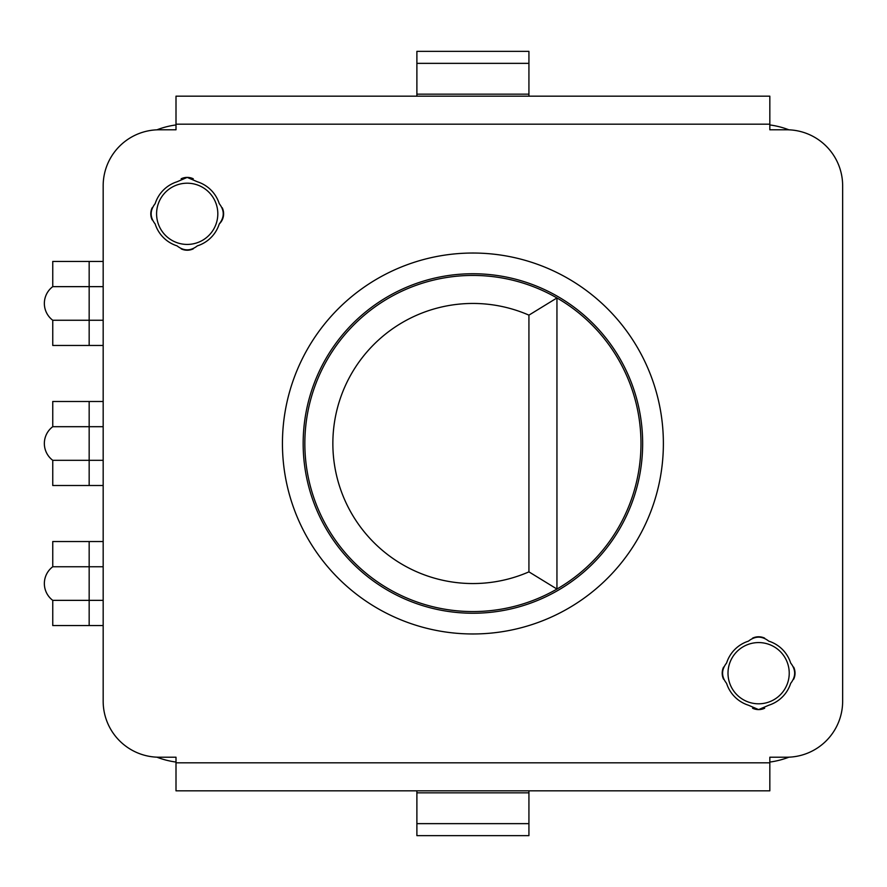 <?xml version="1.0" encoding="UTF-8"?>
<svg xmlns="http://www.w3.org/2000/svg" width="887" height="887" viewBox="0 0 887 887"><rect width="100%" height="100%" fill="white"/><g stroke="black" fill="none" stroke-linecap="round" stroke-linejoin="round"><path stroke-width="1.33" d="M748.451 641.146C755.225 635.824 762.011 635.824 768.785 641.146A33.617 33.617 0 0 1 790.661 663.021C795.983 669.796 795.983 676.581 790.661 683.356A33.617 33.617 0 0 1 768.785 705.22L758.618 709.6L748.451 705.22A33.617 33.617 0 0 1 726.586 683.356C721.253 676.581 721.253 669.796 726.586 663.021A33.617 33.617 0 0 1 748.451 641.146M764.683 638.152A14.004 14.004 0 0 0 752.564 638.152M758.618 703.801A30.613 30.613 0 0 1 732.108 657.877A30.613 30.613 0 0 1 785.128 657.877A30.613 30.613 0 0 1 758.618 703.801M177.034 181.78L187.201 177.4L197.369 181.78A33.617 33.617 0 0 1 219.244 203.644C224.566 210.419 224.566 217.204 219.244 223.979A33.617 33.617 0 0 1 197.369 245.854C190.594 251.176 183.809 251.176 177.034 245.854A33.617 33.617 0 0 1 155.17 223.979C149.836 217.204 149.836 210.419 155.17 203.644A33.617 33.617 0 0 1 177.034 181.78M193.266 178.775A14.004 14.004 0 0 0 181.148 178.775M187.201 183.199A30.613 30.613 0 0 1 213.712 229.123A30.613 30.613 0 0 1 160.691 229.123A30.613 30.613 0 0 1 187.201 183.199M103.169 426.691L89.166 426.691L89.166 460.309L103.169 460.309M103.169 286.645L89.166 286.645L89.166 320.251L103.169 320.251M103.169 566.749L89.166 566.749L89.166 600.355L103.169 600.355M528.929 571.86A140.057 140.057 0 0 1 332.858 443.5A140.057 140.057 0 0 1 528.929 315.14L556.947 297.954L556.947 589.046A168.064 168.064 0 0 1 305.483 428.853A168.064 168.064 0 0 1 556.947 297.954A168.064 168.064 0 0 1 556.947 589.046L528.929 571.86L528.929 315.14M472.915 613.239A169.739 169.739 0 0 1 325.906 358.625A169.739 169.739 0 0 1 619.913 358.625A169.739 169.739 0 0 1 472.915 613.239M472.915 633.972A190.472 190.472 0 0 1 307.955 348.269A190.472 190.472 0 0 1 637.864 348.269A190.472 190.472 0 0 1 472.915 633.972M176.003 762.82L176.003 790.827L769.827 790.827L769.827 762.82L176.003 762.82L176.003 757.221L159.194 757.221A56.025 56.025 0 0 1 103.169 701.196L103.169 185.804A56.025 56.025 0 0 1 159.194 129.779L176.003 129.779L176.003 124.18L769.827 124.18L769.827 96.173L176.003 96.173L176.003 124.18M769.827 124.18L769.827 129.779L786.625 129.779A56.025 56.025 0 0 1 842.65 185.804L842.65 701.196A56.025 56.025 0 0 1 786.625 757.221L769.827 757.221L769.827 762.82M528.929 96.173L528.929 63.354L416.89 63.354L416.89 96.173L528.929 96.173M416.89 790.827L416.89 835.643L528.929 835.643L528.929 823.646L416.89 823.646M416.89 792.834L528.929 792.834L528.929 790.827M528.929 792.834L528.929 823.646M416.89 63.354L416.89 51.357L528.929 51.357L528.929 63.354M265.634 96.173L198.411 96.173M680.185 96.173L747.419 96.173M156.91 129.824A84.032 84.032 0 0 1 176.003 124.934M769.827 124.934A84.032 84.032 0 0 1 788.909 129.824M788.909 757.176A84.032 84.032 0 0 1 769.827 762.066M176.003 762.066A84.032 84.032 0 0 1 156.91 757.176M198.411 790.827L265.634 790.827M747.419 790.827L680.185 790.827M793.654 679.242A14.004 14.004 0 0 0 793.654 667.124M752.564 708.225A14.004 14.004 0 0 0 764.683 708.225M723.581 667.124A14.004 14.004 0 0 0 723.581 679.242M152.165 207.758A14.004 14.004 0 0 0 152.165 219.876M219.244 223.979A14.004 14.004 0 0 0 222.238 207.758M181.148 248.848A14.004 14.004 0 0 0 193.266 248.848M89.166 625.568L89.166 600.355L52.754 600.355L52.754 625.568L103.169 625.568M103.169 541.536L52.754 541.536L52.754 566.749A21.011 21.011 0 0 0 52.754 600.355M89.166 541.536L89.166 566.749L52.754 566.749M103.169 345.464L52.754 345.464L52.754 320.251A21.011 21.011 0 0 1 52.754 286.645L52.754 261.432L103.169 261.432M89.166 261.432L89.166 286.645L52.754 286.645M89.166 345.464L89.166 320.251L52.754 320.251M103.169 485.511L52.754 485.511L52.754 460.309A21.011 21.011 0 0 1 52.754 426.691L52.754 401.489L103.169 401.489M89.166 401.489L89.166 426.691L52.754 426.691M89.166 485.511L89.166 460.309L52.754 460.309M416.89 94.166L528.929 94.166"/></g></svg>
